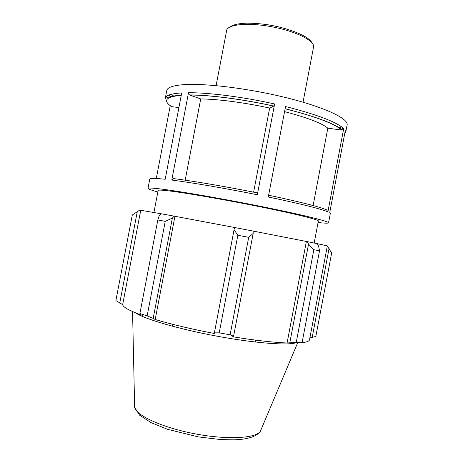 <?xml version="1.0" encoding="UTF-8"?>
<svg xmlns="http://www.w3.org/2000/svg" width="463" height="463" viewBox="0 0 463 463"><rect width="100%" height="100%" fill="white"/><g stroke="black" fill="none" stroke-linecap="round" stroke-linejoin="round"><path stroke-width="0.69" d="M178.903 107.624L171.605 106.612L170.581 105.905M318.069 222.495C324.771 223.27 328.261 223.38 328.539 222.825C329.187 221.522 305.204 215.44 266.972 207.638C228.82 199.848 184.164 192 163.26 189.303C153.184 188.007 148.096 187.706 147.998 188.383C148.056 189.002 151.343 190.183 157.854 191.937M170.251 105.662L156.297 178.481M147.998 188.383L149.798 179.002C149.937 178.093 155.064 178.18 165.181 179.268L181.722 92.913C171.281 93.59 165.8 95.361 165.285 98.231C164.133 99.337 167.403 96.165 181.299 95.123M200.722 98.949L189.326 94.921L188.505 92.727L171.785 180.061L173.573 178.591C193.1 181.016 226.407 186.676 257.202 192.88L257.318 194.749L274.623 103.978L273.801 106.073L269.651 108.082C244.655 102.578 217.564 99.053 200.722 98.949L185.177 180.176M343.708 128.587C336.566 121.96 317.172 114.61 285.526 106.525L268.297 196.989C300.227 203.726 320.101 208.668 327.908 211.817L343.708 128.587L342.4 130.022L341.642 130.08L327.821 128.158C321.773 123.17 307.351 117.66 284.554 111.618M165.285 98.231L166.755 90.551C167.311 87.49 172.821 85.539 183.296 84.694C205.022 83.004 250.061 88.566 287.841 98.087C325.703 107.595 348.68 118.817 347.117 124.952L345.658 132.644L345.288 130.618L329.708 212.708L330.322 213.437L328.539 222.825M268.633 195.224C299.549 201.781 318.839 206.637 326.508 209.78L327.908 211.817M253.62 192.162L269.651 108.082M313.115 205.555L327.821 128.158M314.174 243.023L318.359 220.978C318.903 219.809 297.425 214.381 263.667 207.493C229.972 200.618 190.553 193.684 171.848 191.254C162.82 190.09 158.248 189.813 158.149 190.42L153.919 212.471M140.74 210.289L122.649 304.637L115.883 300.591L132.296 215.006L139.716 210.092L161.35 213.808M174.233 216.152L161.361 213.796L159.231 215.654L157.825 219.954L165.239 221.378L172.375 218.102L174.233 216.152L234.498 227.489L234.07 229.77L237.837 235.262L248.706 237.334L253.18 233.421L253.145 231.06L234.498 227.489M253.145 231.072L307.229 241.628L308.537 244.14L313.845 249.713L319.522 250.784L318.608 246.131L317.103 243.619L307.229 241.628M317.114 243.642L327.329 245.917L309.533 339.709C309.209 341.601 305.111 342.718 297.234 343.048L297.344 342.47M327.312 246.003L331.658 253.018L315.824 336.474L309.874 337.892M319.522 250.784L302.113 342.493L296.233 342.446L313.845 249.713M248.706 237.334L230.128 334.801L233.584 336.26L253.18 233.421M232.912 335.982L232.762 336.769C254.806 340.346 272.915 342.417 287.083 342.985L296.233 342.446M174.945 216.296L155.186 319.511L153.178 318.388L172.375 218.102M165.239 221.378L147.147 315.876L153.178 318.388M119.743 303.12L137.268 211.736M296.789 342.458C289.838 345.716 256.786 343.5 217.911 336.352C179.042 329.228 143.935 318.885 135.196 312.681M230.128 334.801L219.225 332.862L237.837 235.262M234.07 229.77L214.404 332.851L219.225 332.862M214.404 332.851L214.271 333.487C191.711 329.147 172.016 324.494 155.186 319.511M147.147 315.876L139.895 313.555L157.825 219.954M142.945 314.556L142.76 315.523C129.814 310.91 123.112 307.282 122.649 304.637M234.486 227.495L214.271 333.487M308.537 244.14L289.809 342.713M306.373 241.466L287.083 342.985M329.083 248.405L312.155 337.602M216.105 85.62L226.656 30.454C227.437 24.29 248.428 22.27 272.366 26.877C296.314 31.409 315.089 41.01 313.549 47.029L303.045 102.207M171.605 106.612C162.519 100.546 165.737 96.773 181.264 95.291M343.482 128.367L340.751 129.293M171.079 96.929L168.879 95.065M274.623 103.978C243.254 96.952 208.888 92.571 188.505 92.727M171.785 180.061C191.67 182.584 225.799 188.406 257.318 194.749M189.575 95.037C209.554 94.967 243.092 99.279 273.737 106.114M285.098 108.77C315.743 116.595 334.593 123.696 341.642 130.08M171.385 94.273L173.845 96.217M338.436 127.614L341.439 126.712M261.138 429.479L260.368 431.308C256.022 438.374 227.136 439.995 194.744 433.779C162.339 427.633 136.076 415.49 134.64 407.324L134.594 405.339M229.897 26.976C232.877 24.736 238.549 23.463 246.906 23.15C256.942 23.237 266.312 24.221 275.022 26.113C286.504 28.451 300.938 33.452 307.345 38.024C309.811 39.911 311.304 41.438 311.819 42.602M273.801 106.068C243.058 99.209 209.432 94.892 189.332 94.921M342.4 130.016C334.934 123.708 315.835 116.601 285.11 108.707M345.658 132.644L344.97 132.285M341.763 126.949L338.673 127.771M173.573 96.275L171.003 94.377M172.537 324.279L172.172 326.166M255.703 340.143L255.344 342.03M297.553 343.037L260.368 431.308C256.6 436.632 247.659 439.474 233.549 439.833L220.851 439.578L198.152 436.869L167.623 429.328L150.926 422.574L139.56 415.155L134.64 407.324L132.563 311.564"/></g></svg>

